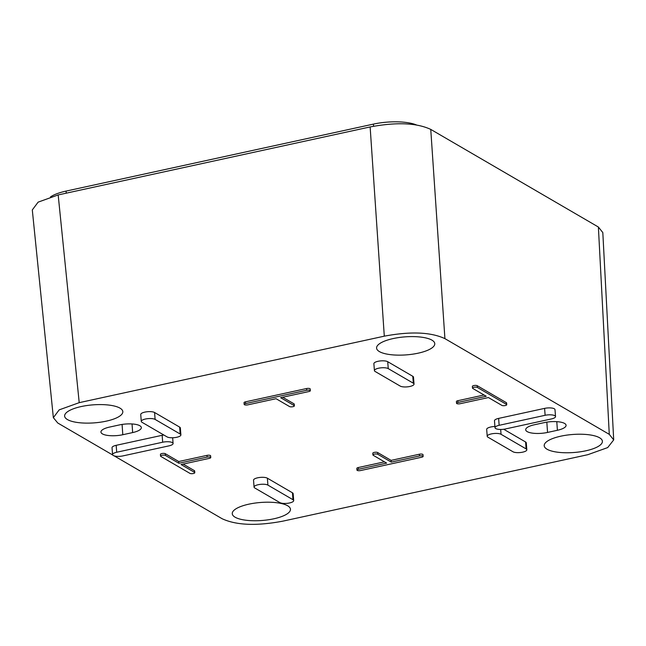 <?xml version="1.0" encoding="UTF-8"?>
<svg xmlns="http://www.w3.org/2000/svg" width="646" height="646" viewBox="0 0 646 646"><rect width="100%" height="100%" fill="white"/><g stroke="black" fill="none" stroke-linecap="round" stroke-linejoin="round"><path stroke-width="0.97" d="M114.245 455.906L222.111 518.722C236.25 525.295 256.462 526.11 282.73 521.177L587.812 454.695L607.7 447.581L613.7 439.902L602.815 232.576L598.382 227.029L430.753 129.402L444.916 338.633C430.777 332.06 410.573 331.236 384.297 336.17L79.216 402.66L59.174 409.871L53.352 417.663L57.76 423.009L112.703 455.002M444.916 338.633L609.275 434.346L613.7 439.902M494.917 426.505A7.3 2.261 175.6 0 0 486.68 429.38L487.213 436.292A7.3 2.261 175.6 0 0 487.916 437.164L512.981 451.764A7.3 2.261 175.6 0 0 521.241 452.418A7.3 2.261 175.6 0 0 526.821 449.769A7.3 2.261 175.6 0 0 526.119 448.905L501.054 434.306A7.3 2.261 175.6 0 0 492.793 433.652A7.3 2.261 175.6 0 0 487.213 436.292M526.821 449.769L526.288 442.857A7.3 2.261 175.6 0 0 525.586 441.985L503.727 429.259M414.029 384.079L413.497 377.167A7.3 2.261 175.6 0 0 412.786 376.295L387.721 361.695A7.3 2.261 175.6 0 0 379.46 361.041A7.3 2.261 175.6 0 0 373.881 363.69L374.414 370.602A7.3 2.261 175.6 0 0 375.116 371.474L400.189 386.074A7.3 2.261 175.6 0 0 408.442 386.728A7.3 2.261 175.6 0 0 414.029 384.079A7.3 2.261 175.6 0 0 413.319 383.207L388.254 368.616A7.3 2.261 175.6 0 0 379.993 367.962A7.3 2.261 175.6 0 0 374.414 370.602M555.528 416.557L555.003 409.645A7.3 2.261 175.6 0 0 544.594 408.377L498.623 418.398A7.3 2.261 175.6 0 0 494.481 420.78L495.014 427.7A7.3 2.261 175.6 0 0 505.422 428.96L551.393 418.947A7.3 2.261 175.6 0 0 555.528 416.557A7.3 2.261 175.6 0 0 545.127 415.297L499.156 425.31A7.3 2.261 175.6 0 0 495.014 427.7M547.542 432.432L557.393 430.284A15.318 4.74 175.6 0 0 566.09 425.31A15.318 4.74 175.6 0 0 544.231 422.621L534.379 424.769A15.318 4.74 175.6 0 0 525.691 429.808A15.318 4.74 175.6 0 0 547.542 432.432L546.831 422.145M599.577 437.77A29.183 9.028 175.6 0 0 566.623 435.146A29.183 9.028 175.6 0 0 544.207 445.683A29.183 9.028 175.6 0 0 547.033 449.22A29.183 9.028 175.6 0 0 580.148 451.82A29.183 9.028 175.6 0 0 602.395 441.202A29.183 9.028 175.6 0 0 599.577 437.77M431.948 340.143A29.183 9.028 175.6 0 0 398.994 337.527A29.183 9.028 175.6 0 0 376.578 348.057A29.183 9.028 175.6 0 0 379.404 351.594A29.183 9.028 175.6 0 0 412.519 354.194A29.183 9.028 175.6 0 0 434.766 343.583A29.183 9.028 175.6 0 0 431.948 340.143M235.087 517.204A29.183 9.028 175.6 0 0 268.203 519.804A29.183 9.028 175.6 0 0 290.45 509.185A29.183 9.028 175.6 0 0 287.623 505.753A29.183 9.028 175.6 0 0 254.677 503.129A29.183 9.028 175.6 0 0 232.253 513.667A29.183 9.028 175.6 0 0 235.087 517.204M67.459 419.577A29.183 9.028 175.6 0 0 100.566 422.177A29.183 9.028 175.6 0 0 122.821 411.567A29.183 9.028 175.6 0 0 119.994 408.135A29.183 9.028 175.6 0 0 87.049 405.51A29.183 9.028 175.6 0 0 64.624 416.04A29.183 9.028 175.6 0 0 67.459 419.577M119.486 424.915L109.634 427.063A15.318 4.74 175.6 0 0 100.946 432.101A15.318 4.74 175.6 0 0 122.797 434.726L132.648 432.578A15.318 4.74 175.6 0 0 141.345 427.604A15.318 4.74 175.6 0 0 119.486 424.915M163.834 435.008A7.3 2.261 175.6 0 0 162.146 435.307L116.175 445.32A7.3 2.261 175.6 0 0 112.033 447.71L112.566 454.623A7.3 2.261 175.6 0 0 122.974 455.89L168.945 445.869A7.3 2.261 175.6 0 0 173.088 443.487A7.3 2.261 175.6 0 0 162.679 442.219L116.708 452.24A7.3 2.261 175.6 0 0 112.566 454.623M293.688 500.585L293.155 493.665A7.3 2.261 175.6 0 0 292.444 492.793L267.379 478.193A7.3 2.261 175.6 0 0 259.119 477.539A7.3 2.261 175.6 0 0 253.539 480.188L254.072 487.1A7.3 2.261 175.6 0 0 254.774 487.972L279.839 502.572A7.3 2.261 175.6 0 0 288.1 503.226A7.3 2.261 175.6 0 0 293.688 500.585A7.3 2.261 175.6 0 0 292.977 499.713L267.912 485.114A7.3 2.261 175.6 0 0 259.652 484.46A7.3 2.261 175.6 0 0 254.072 487.1M180.888 434.895L180.355 427.975A7.3 2.261 175.6 0 0 179.645 427.103L154.58 412.503A7.3 2.261 175.6 0 0 146.327 411.849A7.3 2.261 175.6 0 0 140.739 414.498L141.272 421.41A7.3 2.261 175.6 0 0 141.983 422.282L167.048 436.882A7.3 2.261 175.6 0 0 175.3 437.536A7.3 2.261 175.6 0 0 180.888 434.895A7.3 2.261 175.6 0 0 180.177 434.023L155.113 419.424A7.3 2.261 175.6 0 0 146.852 418.769A7.3 2.261 175.6 0 0 141.272 421.41M384.459 461.833L358.28 467.534A2.552 0.791 175.6 0 0 356.834 468.374L356.963 470.102A2.552 0.791 175.6 0 0 360.605 470.546L421.685 457.231A2.552 0.791 175.6 0 0 423.13 456.399A2.552 0.791 175.6 0 0 419.488 455.955L391.25 462.108L377.773 454.267A2.552 0.791 175.6 0 0 374.89 454.033A2.552 0.791 175.6 0 0 372.936 454.962A2.552 0.791 175.6 0 0 373.178 455.268L386.655 463.109L358.417 469.271A2.552 0.791 175.6 0 0 356.963 470.102M423.13 456.399L423.001 454.671A2.552 0.791 175.6 0 0 419.359 454.227L391.113 460.38L377.644 452.531A2.552 0.791 175.6 0 0 374.753 452.305A2.552 0.791 175.6 0 0 372.799 453.234L372.936 454.962M294.366 405.85A2.552 0.791 175.6 0 0 294.116 405.543L280.647 397.694L308.885 391.541A2.552 0.791 175.6 0 0 310.33 390.709A2.552 0.791 175.6 0 0 306.689 390.265L245.617 403.58A2.552 0.791 175.6 0 0 244.164 404.412A2.552 0.791 175.6 0 0 247.806 404.856L276.052 398.703L289.521 406.544A2.552 0.791 175.6 0 0 292.412 406.778A2.552 0.791 175.6 0 0 294.366 405.85L294.229 404.121A2.552 0.791 175.6 0 0 293.987 403.815L282.706 397.25M310.33 390.709L310.201 388.981A2.552 0.791 175.6 0 0 306.559 388.537L245.48 401.844A2.552 0.791 175.6 0 0 244.035 402.684L244.164 404.412M210.757 457.546L210.628 455.818A2.552 0.791 175.6 0 0 206.986 455.373L178.74 461.527L165.271 453.678A2.552 0.791 175.6 0 0 162.38 453.452A2.552 0.791 175.6 0 0 160.426 454.38L160.555 456.108A2.552 0.791 175.6 0 0 160.806 456.415L189.948 473.381A2.552 0.791 175.6 0 0 192.839 473.615A2.552 0.791 175.6 0 0 194.793 472.686A2.552 0.791 175.6 0 0 194.543 472.379L181.074 464.539L209.312 458.377A2.552 0.791 175.6 0 0 210.757 457.546A2.552 0.791 175.6 0 0 207.116 457.102L178.877 463.255L165.4 455.414A2.552 0.791 175.6 0 0 162.517 455.18A2.552 0.791 175.6 0 0 160.555 456.108M194.793 472.686L194.656 470.958A2.552 0.791 175.6 0 0 194.414 470.651L183.133 464.086M484.032 394.997L457.853 400.698A2.552 0.791 175.6 0 0 456.407 401.537L456.536 403.265A2.552 0.791 175.6 0 0 460.178 403.71L488.424 397.556L501.894 405.397A2.552 0.791 175.6 0 0 504.784 405.631A2.552 0.791 175.6 0 0 506.739 404.703A2.552 0.791 175.6 0 0 506.488 404.396L477.354 387.43A2.552 0.791 175.6 0 0 474.463 387.196A2.552 0.791 175.6 0 0 472.509 388.125A2.552 0.791 175.6 0 0 472.751 388.432L486.228 396.273L457.99 402.434A2.552 0.791 175.6 0 0 456.536 403.265M506.739 404.703L506.609 402.975A2.552 0.791 175.6 0 0 506.359 402.668L477.216 385.694A2.552 0.791 175.6 0 0 474.325 385.468A2.552 0.791 175.6 0 0 472.371 386.397L472.509 388.125M373.574 126.245L373.436 124.105A33.85 10.473 -4.4 0 1 416.791 125.098M373.436 124.105L66.086 191.087A33.85 10.473 -4.4 0 0 50.509 196.901M430.753 129.402C416.605 122.829 396.402 122.005 370.134 126.939L384.297 336.17M53.352 417.663L32.3 209.934L38.122 202.141L58.172 194.93L370.134 126.939M391.113 460.38L391.25 462.108M178.74 461.527L178.877 463.255M500.674 429.461L501.054 434.306M525.586 441.985L526.119 448.905M498.623 418.398L499.156 425.31M544.594 408.377L545.127 415.297M387.721 361.695L388.254 368.616M412.786 376.295L413.319 383.207M557.393 430.284L556.795 421.668M66.223 193.17L66.086 191.087M132.648 432.578L132.05 423.962M122.797 434.726L122.086 424.438M598.382 227.029L609.275 434.346M58.172 194.93L79.216 402.66M162.146 435.307L162.679 442.219M116.175 445.32L116.708 452.24M292.444 492.793L292.977 499.713M267.379 478.193L267.912 485.114M179.645 427.103L180.177 434.023M154.58 412.503L155.113 419.424M358.28 467.534L358.417 469.271M377.644 452.531L377.773 454.267M419.359 454.227L419.488 455.955M245.48 401.844L245.617 403.58M306.559 388.537L306.689 390.265M293.987 403.815L294.116 405.543M165.271 453.678L165.4 455.414M206.986 455.373L207.116 457.102M194.414 470.651L194.543 472.379M477.216 385.694L477.354 387.43M506.359 402.668L506.488 404.396M457.853 400.698L457.99 402.434M172.644 437.762L173.088 443.487"/></g></svg>
